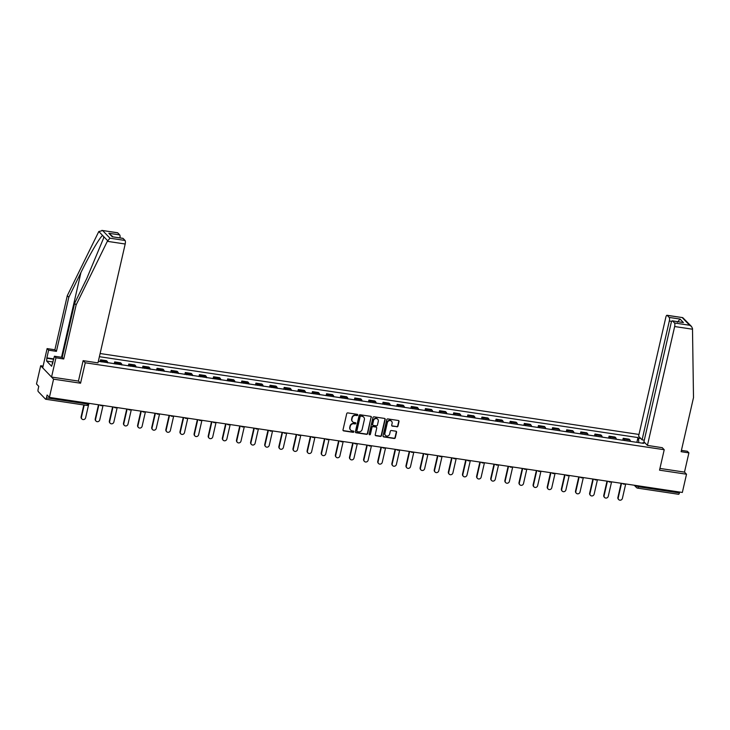 <?xml version="1.0" encoding="UTF-8"?>
<svg xmlns="http://www.w3.org/2000/svg" width="730" height="730" viewBox="0 0 730 730"><rect width="100%" height="100%" fill="white"/><g stroke="black" fill="none" stroke-linecap="round" stroke-linejoin="round"><path stroke-width="1.09" d="M357.727 415.041A0.666 0.611 136.1 0 0 357.244 414.321L347.809 412.906A0.949 0.876 136.1 0 0 346.713 413.673L343 429.861A0.949 0.876 136.1 0 0 343.684 430.901L353.128 432.315A0.666 0.611 136.1 0 0 353.749 431.229A0.666 0.611 136.1 0 0 353.411 431.056L352.198 430.873A3.029 2.792 136.1 0 1 350.008 427.57L350.318 426.22A3.029 2.792 136.1 0 1 353.822 423.765L355.045 423.947A0.666 0.611 136.1 0 0 355.665 422.862A0.666 0.611 136.1 0 0 355.327 422.688L354.114 422.506A3.029 2.792 136.1 0 1 351.924 419.202L352.234 417.852A3.029 2.792 136.1 0 1 355.738 415.397L356.961 415.58A0.666 0.611 136.1 0 0 357.727 415.041M352.462 421.584A3.029 2.792 136.1 0 1 351.668 418.929L351.979 417.578A3.029 2.792 136.1 0 1 355.483 415.133L356.705 415.315A0.666 0.611 136.1 0 0 357.426 414.385M343.091 430.499A0.949 0.876 136.1 0 0 343.428 430.627L352.873 432.05A0.666 0.611 136.1 0 0 353.594 431.111M350.546 429.952A3.029 2.792 136.1 0 1 349.752 427.296L350.062 425.946A3.029 2.792 136.1 0 1 353.566 423.5L354.789 423.683A0.666 0.611 136.1 0 0 355.51 422.743M396.883 426.831A0.949 0.876 136.1 0 0 397.978 426.074L399.018 421.529A0.949 0.876 136.1 0 0 398.334 420.489L387.849 418.92A0.949 0.876 136.1 0 0 386.754 419.686L383.04 435.874A0.949 0.876 136.1 0 0 383.724 436.914L394.209 438.484A0.949 0.876 136.1 0 0 395.304 437.717L396.563 432.233A0.949 0.876 136.1 0 0 395.879 431.202L391.389 430.527A0.949 0.876 136.1 0 0 390.295 431.293L389.674 434.012A2.537 2.336 136.1 0 1 385.467 435.409A2.537 2.336 136.1 0 1 384.92 433.301L387.365 422.634A2.537 2.336 136.1 0 1 391.563 421.237A2.537 2.336 136.1 0 1 392.12 423.354L391.709 425.125A0.949 0.876 136.1 0 0 392.393 426.165L396.627 426.566A0.949 0.876 136.1 0 0 397.722 425.8L398.762 421.256A0.949 0.876 136.1 0 0 398.662 420.617M43.097 366.104L40.679 365.739L53.573 379.162L80.555 383.213L85.237 362.774L664.218 449.726L659.537 470.166L686.519 474.217L682.34 492.458L49.394 397.394L47.112 395.021L46.465 397.859L87.481 404.018L88.85 403.918L88.978 403.343M53.573 379.162L49.394 397.394M371.378 417.377A0.949 0.876 136.1 0 0 370.694 416.337L360.2 414.768A0.949 0.876 136.1 0 0 359.105 415.534L355.401 431.722A0.949 0.876 136.1 0 0 356.085 432.762L366.57 434.332A0.949 0.876 136.1 0 0 367.665 433.565L371.114 417.104A0.949 0.876 136.1 0 0 371.023 416.465M374.025 416.839L384.509 418.418A0.949 0.876 136.1 0 1 385.194 419.449L381.489 435.646A0.949 0.876 136.1 0 1 380.394 436.412L375.904 435.737A0.949 0.876 136.1 0 1 375.22 434.706L376.726 428.136A0.949 0.876 136.1 0 0 376.041 427.105L373.066 426.658A0.949 0.876 136.1 0 0 371.971 427.424L370.402 434.259A0.666 0.611 136.1 0 1 369.307 434.624A0.666 0.611 136.1 0 1 369.161 434.067L372.93 417.606A0.949 0.876 136.1 0 1 374.025 416.839M40.679 365.739L36.5 383.971L38.781 386.352L38.133 389.19A1.925 0.611 -81.5 0 0 38.225 391.563L45.525 399.155A1.925 0.611 -81.5 0 0 45.661 399.237A1.925 0.611 -81.5 0 0 46.465 397.859M638.987 434.45L100.12 353.521M686.519 474.217L684.494 472.109L659.938 468.423M679.612 492.047L679.411 492.923A1.925 0.611 98.5 0 1 678.608 494.292A1.925 0.611 98.5 0 1 678.471 494.219M107.794 362.892A4.435 1.396 -81.5 0 0 107.301 361.514L101.324 360.62A4.435 1.396 98.5 0 1 101.817 361.989M101.324 360.62L100.539 359.799L100.092 361.733M107.301 361.514L106.516 360.693L100.539 359.799M114.227 363.85L114.665 361.916L115.45 362.737A4.435 1.396 98.5 0 1 115.942 364.115M121.919 365.009A4.435 1.396 -81.5 0 0 121.426 363.631L120.642 362.819L114.665 361.916M128.352 365.976L128.79 364.042L129.575 364.863A4.435 1.396 98.5 0 1 130.068 366.232M136.045 367.135A4.435 1.396 -81.5 0 0 135.552 365.757L134.767 364.936L128.79 364.042M142.478 368.093L142.916 366.159L143.7 366.98A4.435 1.396 98.5 0 1 144.193 368.358M150.17 369.252A4.435 1.396 -81.5 0 0 149.677 367.874L148.893 367.062L142.916 366.159M156.603 370.22L157.041 368.285L157.826 369.106A4.435 1.396 98.5 0 1 158.319 370.475M164.296 371.369A4.435 1.396 -81.5 0 0 163.803 370L163.018 369.179L157.041 368.285M170.729 372.337L171.167 370.402L171.951 371.223A4.435 1.396 98.5 0 1 172.444 372.601M178.421 373.495A4.435 1.396 -81.5 0 0 177.928 372.118L177.144 371.305L171.167 370.402M184.854 374.463L185.292 372.528L186.077 373.349A4.435 1.396 98.5 0 1 186.57 374.718M192.547 375.612A4.435 1.396 -81.5 0 0 192.054 374.244L191.269 373.422L185.292 372.528M198.98 376.58L199.418 374.645L200.202 375.466A4.435 1.396 98.5 0 1 200.704 376.844M206.672 377.738A4.435 1.396 -81.5 0 0 206.179 376.361L205.395 375.548L199.418 374.645M213.105 378.706L213.543 376.771L214.337 377.593A4.435 1.396 98.5 0 1 214.83 378.961M220.807 379.855A4.435 1.396 -81.5 0 0 220.305 378.487L219.52 377.666L213.543 376.771M227.231 380.823L227.669 378.888L228.463 379.709A4.435 1.396 98.5 0 1 228.955 381.087M234.932 381.982A4.435 1.396 -81.5 0 0 234.44 380.604L233.646 379.792L227.669 378.888M241.356 382.949L241.794 381.014L242.588 381.836A4.435 1.396 98.5 0 1 243.081 383.204M249.058 384.099A4.435 1.396 -81.5 0 0 248.565 382.73L247.771 381.909L241.794 381.014M255.482 385.066L255.92 383.131L256.714 383.953A4.435 1.396 98.5 0 1 257.206 385.33M263.183 386.225A4.435 1.396 -81.5 0 0 262.69 384.847L261.897 384.035L255.92 383.131M269.607 387.192L270.045 385.257L270.839 386.079A4.435 1.396 98.5 0 1 271.332 387.447M277.309 388.342A4.435 1.396 -81.5 0 0 276.816 386.973L276.022 386.152L270.045 385.257M283.733 389.309L284.18 387.374L284.965 388.196A4.435 1.396 98.5 0 1 285.457 389.574M291.434 390.468A4.435 1.396 -81.5 0 0 290.941 389.09L290.148 388.278L284.18 387.374M297.858 391.435L298.305 389.501L299.09 390.322A4.435 1.396 98.5 0 1 299.583 391.691M305.56 392.585A4.435 1.396 -81.5 0 0 305.067 391.216L304.282 390.395L298.305 389.501M311.984 393.552L312.431 391.618L313.216 392.439A4.435 1.396 98.5 0 1 313.708 393.817M319.685 394.711A4.435 1.396 -81.5 0 0 319.192 393.333L318.408 392.521L312.431 391.618M326.109 395.678L326.556 393.744L327.341 394.556A4.435 1.396 98.5 0 1 327.834 395.934M333.811 396.828A4.435 1.396 -81.5 0 0 333.318 395.459L332.533 394.638L326.556 393.744M340.235 397.795L340.682 395.861L341.467 396.682A4.435 1.396 98.5 0 1 341.959 398.06M347.936 398.954A4.435 1.396 -81.5 0 0 347.443 397.576L346.659 396.764L340.682 395.861M354.36 399.921L354.807 397.987L355.592 398.799A4.435 1.396 98.5 0 1 356.085 400.177M362.062 401.071A4.435 1.396 -81.5 0 0 361.569 399.702L360.784 398.881L354.807 397.987M368.486 402.038L368.933 400.104L369.718 400.925A4.435 1.396 98.5 0 1 370.21 402.303M376.187 403.197A4.435 1.396 -81.5 0 0 375.695 401.819L374.91 401.007L368.933 400.104M382.611 404.165L383.058 402.23L383.843 403.042A4.435 1.396 98.5 0 1 384.336 404.42M390.313 405.314A4.435 1.396 -81.5 0 0 389.82 403.945L389.035 403.124L383.058 402.23M396.737 406.281L397.184 404.347L397.969 405.168A4.435 1.396 98.5 0 1 398.461 406.537M404.438 407.44A4.435 1.396 -81.5 0 0 403.945 406.062L403.161 405.25L397.184 404.347M410.862 408.408L411.309 406.473L412.094 407.285A4.435 1.396 98.5 0 1 412.587 408.663M418.564 409.557A4.435 1.396 -81.5 0 0 418.071 408.189L417.286 407.367L411.309 406.473M424.988 410.525L425.435 408.59L426.22 409.411A4.435 1.396 98.5 0 1 426.712 410.78M432.689 411.684A4.435 1.396 -81.5 0 0 432.196 410.306L431.412 409.493L425.435 408.59M439.113 412.651L439.56 410.716L440.345 411.528A4.435 1.396 98.5 0 1 440.838 412.906M446.815 413.8A4.435 1.396 -81.5 0 0 446.322 412.432L445.537 411.611L439.56 410.716M453.239 414.768L453.686 412.833L454.471 413.654A4.435 1.396 98.5 0 1 454.963 415.023M460.94 415.927A4.435 1.396 -81.5 0 0 460.447 414.549L459.663 413.737L453.686 412.833M467.373 416.894L467.811 414.959L468.596 415.772A4.435 1.396 98.5 0 1 469.089 417.149M475.066 418.044A4.435 1.396 -81.5 0 0 474.573 416.675L473.788 415.854L467.811 414.959M481.499 419.011L481.937 417.076L482.722 417.898A4.435 1.396 98.5 0 1 483.214 419.266M489.191 420.17A4.435 1.396 -81.5 0 0 488.698 418.792L487.914 417.98L481.937 417.076M495.624 421.137L496.062 419.202L496.847 420.015A4.435 1.396 98.5 0 1 497.34 421.392M503.317 422.287A4.435 1.396 -81.5 0 0 502.824 420.918L502.039 420.097L496.062 419.202M509.75 423.254L510.188 421.32L510.973 422.141A4.435 1.396 98.5 0 1 511.465 423.51M517.442 424.413A4.435 1.396 -81.5 0 0 516.949 423.035L516.165 422.223L510.188 421.32M523.875 425.38L524.313 423.446L525.098 424.258A4.435 1.396 98.5 0 1 525.591 425.636M531.568 426.53A4.435 1.396 -81.5 0 0 531.075 425.161L530.29 424.34L524.313 423.446M538.001 427.497L538.439 425.563L539.224 426.384A4.435 1.396 98.5 0 1 539.726 427.753M545.693 428.656A4.435 1.396 -81.5 0 0 545.201 427.278L544.416 426.466L538.439 425.563M552.126 429.623L552.564 427.689L553.358 428.501A4.435 1.396 98.5 0 1 553.851 429.879M559.828 430.773A4.435 1.396 -81.5 0 0 559.326 429.404L558.541 428.583L552.564 427.689M566.252 431.74L566.69 429.806L567.484 430.627A4.435 1.396 98.5 0 1 567.976 431.996M573.953 432.899A4.435 1.396 -81.5 0 0 573.452 431.521L572.667 430.7L566.69 429.806M580.377 433.866L580.815 431.932L581.609 432.744A4.435 1.396 98.5 0 1 582.102 434.122M588.079 435.016A4.435 1.396 -81.5 0 0 587.586 433.647L586.792 432.826L580.815 431.932M594.503 435.983L594.941 434.049L595.735 434.87A4.435 1.396 98.5 0 1 596.227 436.239M602.204 437.142A4.435 1.396 -81.5 0 0 601.712 435.764L600.918 434.943L594.941 434.049M608.628 438.109L609.066 436.175L609.86 436.987A4.435 1.396 98.5 0 1 610.353 438.365M616.33 439.259A4.435 1.396 -81.5 0 0 615.837 437.89L615.043 437.069L609.066 436.175M622.754 440.226L623.201 438.292L623.986 439.113A4.435 1.396 98.5 0 1 624.479 440.482M630.455 441.385A4.435 1.396 -81.5 0 0 629.963 440.007L629.169 439.186L623.201 438.292M638.759 442.626L638.577 438.201L637.974 437.571L99.389 356.687M638.577 438.201L640.84 438.548M645.174 443.055L642.911 442.718L642.564 443.201M98.349 361.259L643.522 443.347L642.911 442.718M664.218 449.726L662.192 447.618M85.237 362.774L83.211 360.666M80.555 383.213L78.457 381.024M636.879 442.344L637.974 437.571M355.492 432.37A0.949 0.876 136.1 0 0 355.82 432.488L366.314 434.067A0.949 0.876 136.1 0 0 367.409 433.301L371.114 417.104M360.894 416.173A0.666 0.611 136.1 0 0 360.127 416.711L356.87 430.919A0.666 0.611 136.1 0 0 357.353 431.649L358.64 431.841A3.029 2.792 136.1 0 0 362.144 429.386L364.37 419.668A3.029 2.792 136.1 0 0 362.18 416.365L360.638 415.908A0.666 0.611 136.1 0 0 359.872 416.438L360.127 416.711M356.906 431.32A0.666 0.611 136.1 0 1 356.614 430.654L359.872 416.438M363.577 417.012A3.029 2.792 136.1 0 0 361.925 416.1L362.18 416.365M360.638 415.908L361.925 416.1M375.311 435.345A0.949 0.876 136.1 0 0 375.649 435.463L380.129 436.138A0.949 0.876 136.1 0 0 381.224 435.372L384.938 419.184A0.949 0.876 136.1 0 0 384.847 418.546M376.37 427.223A0.949 0.876 136.1 0 0 375.786 426.831L372.802 426.384A0.949 0.876 136.1 0 0 371.707 427.15L370.402 434.259M369.197 434.469A0.666 0.611 136.1 0 0 370.147 433.985M378.286 421.32A2.537 2.336 136.1 0 0 375.311 418.664A2.537 2.336 136.1 0 0 373.532 420.608L372.674 424.358A0.949 0.876 136.1 0 0 373.349 425.398L376.333 425.846A0.949 0.876 136.1 0 0 377.428 425.079L378.286 421.32M377.602 419.084A2.537 2.336 136.1 0 0 373.276 420.334L373.532 420.608M372.765 425.006A0.949 0.876 136.1 0 1 372.409 424.094L373.276 420.334M391.8 425.773A0.949 0.876 136.1 0 0 392.138 425.891L396.627 426.566M391.435 421.11A2.537 2.336 136.1 0 0 387.101 422.369L387.365 422.634M385.349 435.272A2.537 2.336 136.1 0 1 384.664 433.027L387.101 422.369M383.131 436.513A0.949 0.876 136.1 0 0 383.469 436.64L393.954 438.219A0.949 0.876 136.1 0 0 395.049 437.452L396.308 431.959A0.949 0.876 136.1 0 0 396.217 431.32M81.933 418.993L81.596 418.646A2.217 2.044 -43.9 0 1 81.112 416.793L81.45 417.14A2.217 2.044 136.1 0 0 84.059 419.476A2.217 2.044 136.1 0 0 85.62 417.77L88.686 404.347M81.112 416.793L83.822 404.967M81.45 417.14L84.224 405.022M107.319 241.329L109.974 238.199L125.049 240.462A2.893 0.912 98.5 0 1 125.195 244.012L107.319 241.329L76.13 304.903L63.738 358.977L55.954 357.8L51.547 377.054L78.438 381.087L83.12 360.656L97.975 362.883L125.195 244.012M53.108 362.025L46.647 361.058L51.629 366.241L54.431 356.222L62.223 357.39L74.606 303.315L86.724 278.623L103.459 238.464L103.769 236.675L102.647 235.507C100.265 236.511 89.452 254.952 80.921 272.582L68.803 297.274L56.42 351.349L48.627 350.181L46.866 357.882L53.819 358.923M74.606 303.315L76.13 304.903M54.431 356.222L55.954 357.8M62.223 357.39L63.738 358.977M117.758 232.861L101.835 230.388L117.557 232.751A2.893 0.912 98.5 0 1 117.758 232.861L119.711 234.905A2.893 0.912 98.5 0 1 119.975 237.87M46.647 361.058L46.866 357.882M109.974 238.199L102.674 230.598L98.805 231.51L67.279 295.696L54.896 349.77L47.112 348.593L48.627 350.181M47.112 348.593L42.705 367.847L51.547 377.054M54.896 349.77L56.42 351.349M67.279 295.696L68.803 297.274M123.096 238.418L112.228 236.785L122.895 238.309A2.893 0.912 98.5 0 1 123.096 238.418L125.049 240.462M52.259 363.494L52.752 363.567M53.737 359.279L47.277 358.311M113.004 236.821L108.852 233.271L119.711 234.905M647.428 445.4L674.657 326.538A2.893 0.912 -81.5 0 0 674.511 322.979L672.549 320.935A2.893 0.912 -81.5 0 0 672.348 320.826A2.893 0.912 -81.5 0 0 671.153 322.888L643.924 441.75L647.428 445.4L662.265 447.7M674.511 322.979L689.585 325.242L691.492 326.456L692.496 328.509L693.5 397.622L681.117 451.697L688.901 452.865L687.377 451.277L681.418 450.383M688.901 452.865L684.494 472.109M669.173 317.422L667.211 315.378A2.893 0.912 -81.5 0 0 667.01 315.269A2.893 0.912 -81.5 0 0 665.815 317.331L638.586 436.193L642.09 439.843L669.319 320.981A2.893 0.912 -81.5 0 0 669.173 317.422L680.041 319.056L677.467 322.204M644.289 440.172L642.09 439.843M672.348 320.826L683.417 322.569L672.549 320.935M691.492 326.456L682.733 317.632L667.211 315.378M96.059 421.119L95.721 420.763A2.217 2.044 -43.9 0 1 95.238 418.92L95.575 419.266A2.217 2.044 136.1 0 0 98.185 421.593A2.217 2.044 136.1 0 0 99.745 419.887L103.049 405.451M95.238 418.92L98.486 404.767M95.575 419.266L98.888 404.831M110.184 423.236L109.847 422.889A2.217 2.044 -43.9 0 1 109.363 421.037L109.701 421.383A2.217 2.044 136.1 0 0 112.31 423.719A2.217 2.044 136.1 0 0 113.871 422.013L117.174 407.577M109.363 421.037L112.612 406.893M109.701 421.383L113.013 406.948M124.31 425.362L123.972 425.006A2.217 2.044 -43.9 0 1 123.498 423.163L123.826 423.51A2.217 2.044 136.1 0 0 126.436 425.836A2.217 2.044 136.1 0 0 127.996 424.13L131.3 409.694M123.498 423.163L126.737 409.01M123.826 423.51L127.139 409.074M138.435 427.479L138.098 427.132A2.217 2.044 -43.9 0 1 137.623 425.28L137.952 425.626A2.217 2.044 136.1 0 0 140.561 427.962A2.217 2.044 136.1 0 0 142.122 426.256L145.425 411.82M137.623 425.28L140.863 411.136M137.952 425.626L141.264 411.191M152.561 429.605L152.232 429.249A2.217 2.044 -43.9 0 1 151.749 427.406L152.077 427.753A2.217 2.044 136.1 0 0 154.687 430.079A2.217 2.044 136.1 0 0 156.247 428.373L159.551 413.937M151.749 427.406L154.988 413.253M152.077 427.753L155.39 413.317M166.686 431.722L166.358 431.375A2.217 2.044 -43.9 0 1 165.874 429.523L166.203 429.87A2.217 2.044 136.1 0 0 168.812 432.206A2.217 2.044 136.1 0 0 170.373 430.499L173.676 416.063M165.874 429.523L169.114 415.379M166.203 429.87L169.515 415.434M180.812 433.848L180.483 433.492A2.217 2.044 -43.9 0 1 180 431.649L180.328 431.996A2.217 2.044 136.1 0 0 182.938 434.323A2.217 2.044 136.1 0 0 184.498 432.616L187.802 418.18M180 431.649L183.239 417.496M180.328 431.996L183.641 417.56M194.937 435.965L194.609 435.618A2.217 2.044 -43.9 0 1 194.125 433.766L194.454 434.113A2.217 2.044 136.1 0 0 197.064 436.449A2.217 2.044 136.1 0 0 198.624 434.742L201.927 420.307M194.125 433.766L197.365 419.622M194.454 434.113L197.766 419.677M209.063 438.091L208.734 437.735A2.217 2.044 -43.9 0 1 208.251 435.892L208.588 436.239A2.217 2.044 136.1 0 0 211.189 438.566A2.217 2.044 136.1 0 0 212.749 436.859L216.053 422.424M208.251 435.892L211.49 421.739M208.588 436.239L211.892 421.803M223.188 440.208L222.86 439.862A2.217 2.044 -43.9 0 1 222.376 438.009L222.714 438.356A2.217 2.044 136.1 0 0 225.314 440.692A2.217 2.044 136.1 0 0 226.875 438.986L230.178 424.55M222.376 438.009L225.616 423.865M222.714 438.356L226.017 423.92M237.323 442.334L236.985 441.978A2.217 2.044 -43.9 0 1 236.502 440.135L236.839 440.482A2.217 2.044 136.1 0 0 239.449 442.809A2.217 2.044 136.1 0 0 241 441.102L244.304 426.667M236.502 440.135L239.741 425.982M236.839 440.482L240.143 426.046M251.448 444.451L251.111 444.105A2.217 2.044 -43.9 0 1 250.627 442.252L250.965 442.599A2.217 2.044 136.1 0 0 253.575 444.935A2.217 2.044 136.1 0 0 255.126 443.229L258.429 428.793M250.627 442.252L253.867 428.108M250.965 442.599L254.268 428.163M265.574 446.577L265.236 446.222A2.217 2.044 -43.9 0 1 264.753 444.378L265.09 444.725A2.217 2.044 136.1 0 0 267.7 447.052A2.217 2.044 136.1 0 0 269.251 445.346L272.564 430.91M264.753 444.378L267.992 430.226M265.09 444.725L268.394 430.289M279.7 448.695L279.362 448.348A2.217 2.044 -43.9 0 1 278.878 446.495L279.216 446.842A2.217 2.044 136.1 0 0 281.826 449.178A2.217 2.044 136.1 0 0 283.377 447.472L286.689 433.036M278.878 446.495L282.118 432.352M279.216 446.842L282.519 432.406M293.825 450.821L293.487 450.465A2.217 2.044 -43.9 0 1 293.004 448.621L293.341 448.968A2.217 2.044 136.1 0 0 295.951 451.295A2.217 2.044 136.1 0 0 297.502 449.589L300.815 435.153M293.004 448.621L296.243 434.469M293.341 448.968L296.645 434.532M307.951 452.938L307.613 452.591A2.217 2.044 -43.9 0 1 307.129 450.738L307.467 451.085A2.217 2.044 136.1 0 0 310.077 453.421A2.217 2.044 136.1 0 0 311.628 451.715L314.94 437.279M307.129 450.738L310.369 436.595M307.467 451.085L310.77 436.649M322.076 455.055L321.738 454.708A2.217 2.044 -43.9 0 1 321.255 452.865L321.592 453.211A2.217 2.044 136.1 0 0 324.202 455.538A2.217 2.044 136.1 0 0 325.753 453.832L329.066 439.396M321.255 452.865L324.494 438.712M321.592 453.211L324.896 438.776M336.202 457.181L335.864 456.834A2.217 2.044 -43.9 0 1 335.38 454.982L335.718 455.328A2.217 2.044 136.1 0 0 338.328 457.664A2.217 2.044 136.1 0 0 339.879 455.958L343.191 441.522M335.38 454.982L338.62 440.838M335.718 455.328L339.021 440.893M350.327 459.298L349.989 458.951A2.217 2.044 -43.9 0 1 349.506 457.108L349.843 457.454A2.217 2.044 136.1 0 0 352.453 459.781A2.217 2.044 136.1 0 0 354.004 458.075L357.317 443.639M349.506 457.108L352.745 442.955M349.843 457.454L353.147 443.019M364.452 461.424L364.115 461.077A2.217 2.044 -43.9 0 1 363.631 459.225L363.969 459.571A2.217 2.044 136.1 0 0 366.579 461.907A2.217 2.044 136.1 0 0 368.13 460.201L371.442 445.765M363.631 459.225L366.871 445.081M363.969 459.571L367.272 445.136M378.578 463.541L378.24 463.194A2.217 2.044 -43.9 0 1 377.757 461.342L378.094 461.698A2.217 2.044 136.1 0 0 380.704 464.024A2.217 2.044 136.1 0 0 382.255 462.318L385.568 447.882M377.757 461.342L380.996 447.198M378.094 461.698L381.398 447.262M392.704 465.667L392.366 465.32A2.217 2.044 -43.9 0 1 391.882 463.468L392.22 463.815A2.217 2.044 136.1 0 0 394.83 466.141A2.217 2.044 136.1 0 0 396.39 464.444L399.693 450.009M391.882 463.468L395.122 449.324M392.22 463.815L395.523 449.379M406.829 467.784L406.491 467.437A2.217 2.044 -43.9 0 1 406.008 465.585L406.345 465.941A2.217 2.044 136.1 0 0 408.955 468.268A2.217 2.044 136.1 0 0 410.515 466.561L413.819 452.125M406.008 465.585L409.247 451.441M406.345 465.941L409.649 451.505M420.954 469.91L420.617 469.563A2.217 2.044 -43.9 0 1 420.133 467.711L420.471 468.058A2.217 2.044 136.1 0 0 423.081 470.385A2.217 2.044 136.1 0 0 424.641 468.687L427.944 454.252M420.133 467.711L423.382 453.567M420.471 468.058L423.774 453.622M435.08 472.027L434.742 471.68A2.217 2.044 -43.9 0 1 434.259 469.828L434.596 470.184A2.217 2.044 136.1 0 0 437.206 472.511A2.217 2.044 136.1 0 0 438.766 470.804L442.07 456.369M434.259 469.828L437.507 455.684M434.596 470.184L437.909 455.748M449.205 474.153L448.868 473.806A2.217 2.044 -43.9 0 1 448.384 471.954L448.722 472.301A2.217 2.044 136.1 0 0 451.332 474.628A2.217 2.044 136.1 0 0 452.892 472.93L456.195 458.495M448.384 471.954L451.633 457.801M448.722 472.301L452.034 457.865M463.331 476.27L462.993 475.923A2.217 2.044 -43.9 0 1 462.519 474.071L462.847 474.427A2.217 2.044 136.1 0 0 465.457 476.754A2.217 2.044 136.1 0 0 467.017 475.048L470.321 460.612M462.519 474.071L465.758 459.927M462.847 474.427L466.16 459.991M477.457 478.396L477.119 478.05A2.217 2.044 -43.9 0 1 476.644 476.197L476.973 476.544A2.217 2.044 136.1 0 0 479.583 478.871A2.217 2.044 136.1 0 0 481.143 477.174L484.446 462.738M476.644 476.197L479.884 462.044M476.973 476.544L480.285 462.108M491.582 480.513L491.253 480.167A2.217 2.044 -43.9 0 1 490.77 478.314L491.098 478.67A2.217 2.044 136.1 0 0 493.708 480.997A2.217 2.044 136.1 0 0 495.268 479.291L498.572 464.855M490.77 478.314L494.009 464.171M491.098 478.67L494.411 464.234M505.708 482.639L505.379 482.293A2.217 2.044 -43.9 0 1 504.895 480.44L505.224 480.787A2.217 2.044 136.1 0 0 507.834 483.114A2.217 2.044 136.1 0 0 509.394 481.417L512.697 466.981M504.895 480.44L508.135 466.287M505.224 480.787L508.536 466.351M519.833 484.757L519.505 484.41A2.217 2.044 -43.9 0 1 519.021 482.557L519.349 482.913A2.217 2.044 136.1 0 0 521.959 485.24A2.217 2.044 136.1 0 0 523.519 483.534L526.823 469.098M519.021 482.557L522.26 468.414M519.349 482.913L522.662 468.477M533.958 486.883L533.63 486.536A2.217 2.044 -43.9 0 1 533.146 484.683L533.475 485.03A2.217 2.044 136.1 0 0 536.085 487.357A2.217 2.044 136.1 0 0 537.645 485.66L540.948 471.224M533.146 484.683L536.386 470.531M533.475 485.03L536.787 470.595M548.084 489L547.755 488.653A2.217 2.044 -43.9 0 1 547.272 486.8L547.61 487.156A2.217 2.044 136.1 0 0 550.21 489.483A2.217 2.044 136.1 0 0 551.77 487.777L555.074 473.341M547.272 486.8L550.511 472.657M547.61 487.156L550.913 472.721M562.209 491.126L561.881 490.779A2.217 2.044 -43.9 0 1 561.397 488.927L561.735 489.273A2.217 2.044 136.1 0 0 564.336 491.6A2.217 2.044 136.1 0 0 565.896 489.903L569.199 475.467M561.397 488.927L564.637 474.774M561.735 489.273L565.038 474.838M576.335 493.243L576.006 492.896A2.217 2.044 -43.9 0 1 575.523 491.044L575.861 491.399A2.217 2.044 136.1 0 0 578.47 493.726A2.217 2.044 136.1 0 0 580.021 492.02L583.325 477.584M575.523 491.044L578.762 476.9M575.861 491.399L579.164 476.964M590.47 495.369L590.132 495.022A2.217 2.044 -43.9 0 1 589.648 493.17L589.986 493.517A2.217 2.044 136.1 0 0 592.596 495.843A2.217 2.044 136.1 0 0 594.147 494.146L597.45 479.71M589.648 493.17L592.888 479.017M589.986 493.517L593.289 479.081M604.595 497.486L604.258 497.139A2.217 2.044 -43.9 0 1 603.774 495.287L604.111 495.643A2.217 2.044 136.1 0 0 606.721 497.97A2.217 2.044 136.1 0 0 608.273 496.263L611.585 481.827M603.774 495.287L607.013 481.143M604.111 495.643L607.415 481.207M618.721 499.612L618.383 499.265A2.217 2.044 -43.9 0 1 617.899 497.413L618.237 497.76A2.217 2.044 136.1 0 0 620.847 500.086A2.217 2.044 136.1 0 0 622.398 498.389L625.71 483.954M617.899 497.413L621.139 483.26M618.237 497.76L621.54 483.324M635.565 485.432L638.394 486.764L679.411 492.923M636.159 485.523L636.067 485.952A1.925 1.779 -43.9 0 0 636.487 487.558A1.925 1.925 0 0 0 637.591 488.133A1.925 0.611 -81.5 0 0 638.394 486.764L638.595 485.888M615.837 437.89L609.86 436.987M601.712 435.764L595.735 434.87M587.586 433.647L581.609 432.744M573.452 431.521L567.484 430.627M559.326 429.404L553.358 428.501M545.201 427.278L539.224 426.384M531.075 425.161L525.098 424.258M516.949 423.035L510.973 422.141M502.824 420.918L496.847 420.015M488.698 418.792L482.722 417.898M474.573 416.675L468.596 415.772M460.447 414.549L454.471 413.654M446.322 412.432L440.345 411.528M432.196 410.306L426.22 409.411M418.071 408.189L412.094 407.285M403.945 406.062L397.969 405.168M389.82 403.945L383.843 403.042M375.695 401.819L369.718 400.925M361.569 399.702L355.592 398.799M347.443 397.576L341.467 396.682M333.318 395.459L327.341 394.556M319.192 393.333L313.216 392.439M305.067 391.216L299.09 390.322M290.941 389.09L284.965 388.196M276.816 386.973L270.839 386.079M262.69 384.847L256.714 383.953M248.565 382.73L242.588 381.836M234.44 380.604L228.463 379.709M220.305 378.487L214.337 377.593M206.179 376.361L200.202 375.466M192.054 374.244L186.077 373.349M177.928 372.118L171.951 371.223M163.803 370L157.826 369.106M149.677 367.874L143.7 366.98M135.552 365.757L129.575 364.863M121.426 363.631L115.45 362.737M629.963 440.007L623.986 439.113M101.087 405.606A1.925 1.779 -43.9 0 1 100.019 405.004L100.12 405.113A1.925 1.925 0 0 0 102.574 405.387M115.221 407.732A1.925 1.779 -43.9 0 1 114.145 407.121L114.245 407.23A1.925 1.925 0 0 0 116.7 407.504M129.347 409.849A1.925 1.779 -43.9 0 1 128.27 409.247L128.37 409.357A1.925 1.925 0 0 0 130.825 409.63M143.472 411.976A1.925 1.779 -43.9 0 1 142.405 411.364L142.496 411.474A1.925 1.925 0 0 0 144.951 411.747M157.598 414.092A1.925 1.779 -43.9 0 1 156.53 413.49M171.723 416.219A1.925 1.779 -43.9 0 1 170.656 415.607L170.747 415.717A1.925 1.925 0 0 0 173.202 415.99M185.849 418.336A1.925 1.779 -43.9 0 1 184.781 417.733L184.873 417.843A1.925 1.925 0 0 0 187.327 418.117M199.974 420.453A1.925 1.779 -43.9 0 1 198.907 419.85M214.1 422.579A1.925 1.779 -43.9 0 1 213.032 421.967L213.124 422.086A1.925 1.925 0 0 0 215.578 422.351M228.225 424.696A1.925 1.779 -43.9 0 1 227.158 424.094L227.249 424.203A1.925 1.925 0 0 0 229.704 424.477M242.351 426.822A1.925 1.779 -43.9 0 1 241.283 426.21L241.374 426.329A1.925 1.925 0 0 0 243.829 426.594M256.476 428.939A1.925 1.779 -43.9 0 1 255.409 428.337L255.5 428.446A1.925 1.925 0 0 0 257.964 428.72M270.602 431.065A1.925 1.779 -43.9 0 1 269.534 430.454M284.727 433.182A1.925 1.779 -43.9 0 1 283.66 432.58L283.76 432.689A1.925 1.925 0 0 0 286.215 432.963M298.853 435.308A1.925 1.779 -43.9 0 1 297.785 434.697L297.886 434.815A1.925 1.925 0 0 0 300.34 435.08M312.978 437.425A1.925 1.779 -43.9 0 1 311.911 436.823L312.011 436.932A1.925 1.925 0 0 0 314.466 437.206M327.104 439.551A1.925 1.779 -43.9 0 1 326.036 438.94L326.137 439.059A1.925 1.925 0 0 0 328.591 439.323M341.229 441.668A1.925 1.779 -43.9 0 1 340.162 441.066M355.355 443.794A1.925 1.779 -43.9 0 1 354.287 443.183L354.388 443.302A1.925 1.925 0 0 0 356.842 443.566M369.48 445.911A1.925 1.779 -43.9 0 1 368.413 445.309L368.513 445.419A1.925 1.925 0 0 0 370.968 445.692M383.606 448.037A1.925 1.779 -43.9 0 1 382.538 447.426L382.639 447.536A1.925 1.925 0 0 0 385.093 447.809M397.731 450.154A1.925 1.779 -43.9 0 1 396.664 449.552L396.764 449.662A1.925 1.925 0 0 0 399.219 449.935M411.857 452.281A1.925 1.779 -43.9 0 1 410.789 451.669M425.982 454.398A1.925 1.779 -43.9 0 1 424.915 453.795L425.015 453.905A1.925 1.925 0 0 0 427.47 454.179M440.108 456.524A1.925 1.779 -43.9 0 1 439.04 455.912L439.141 456.022A1.925 1.925 0 0 0 441.595 456.296M454.233 458.641A1.925 1.779 -43.9 0 1 453.166 458.038L453.266 458.148A1.925 1.925 0 0 0 455.721 458.422M468.368 460.767A1.925 1.779 -43.9 0 1 467.291 460.155L467.392 460.265A1.925 1.925 0 0 0 469.846 460.539M482.493 462.884A1.925 1.779 -43.9 0 1 481.417 462.282M496.619 465.01A1.925 1.779 -43.9 0 1 495.551 464.399L495.643 464.508A1.925 1.925 0 0 0 498.097 464.782M510.745 467.127A1.925 1.779 -43.9 0 1 509.677 466.525L509.768 466.634A1.925 1.925 0 0 0 512.223 466.908M524.87 469.253A1.925 1.779 -43.9 0 1 523.802 468.642M538.995 471.37A1.925 1.779 -43.9 0 1 537.928 470.768L538.019 470.877A1.925 1.925 0 0 0 540.474 471.151M553.121 473.496A1.925 1.779 -43.9 0 1 552.053 472.885L552.145 472.994A1.925 1.925 0 0 0 554.599 473.268M567.246 475.613A1.925 1.779 -43.9 0 1 566.179 475.011L566.27 475.12A1.925 1.925 0 0 0 568.725 475.394M581.372 477.739A1.925 1.779 -43.9 0 1 580.304 477.128L580.396 477.238A1.925 1.925 0 0 0 582.85 477.511M595.498 479.856A1.925 1.779 -43.9 0 1 594.43 479.254M609.623 481.983A1.925 1.779 -43.9 0 1 608.555 481.371L608.647 481.481A1.925 1.925 0 0 0 611.11 481.754M623.748 484.099A1.925 1.779 -43.9 0 1 622.681 483.497L622.781 483.607A1.925 1.925 0 0 0 625.236 483.88M87.682 403.142L87.481 404.018A1.925 0.611 -81.5 0 1 86.678 405.396A1.925 1.925 0 0 0 88.85 403.918M634.251 485.231L636.487 487.558A1.925 1.779 -43.9 0 0 637.454 488.06A1.925 0.611 -81.5 0 0 637.591 488.133L678.608 494.292M86.541 405.314A1.925 0.611 -81.5 0 0 86.678 405.396L45.661 399.237M107.611 240.672L103.769 236.675M102.647 235.507L98.805 231.51M112.228 236.785L108.852 233.271M61.521 357.289L80.921 272.582M689.585 325.242L682.294 317.65M680.041 319.056L683.417 322.569M692.533 329.221L674.657 326.538M671.719 321.337L669.319 320.981M156.512 413.481L156.621 413.6A1.925 1.925 0 0 0 159.076 413.873M198.888 419.85L198.998 419.96A1.925 1.925 0 0 0 201.453 420.234M269.525 430.454L269.625 430.572A1.925 1.925 0 0 0 272.089 430.837M340.153 441.066L340.262 441.175A1.925 1.925 0 0 0 342.717 441.449M410.78 451.669L410.89 451.779A1.925 1.925 0 0 0 413.344 452.052M481.408 462.282L481.517 462.391A1.925 1.925 0 0 0 483.972 462.665M523.784 468.642L523.894 468.751A1.925 1.925 0 0 0 526.348 469.025M594.421 479.254L594.521 479.364A1.925 1.925 0 0 0 596.976 479.637M667.01 315.269L682.733 317.632"/></g></svg>
